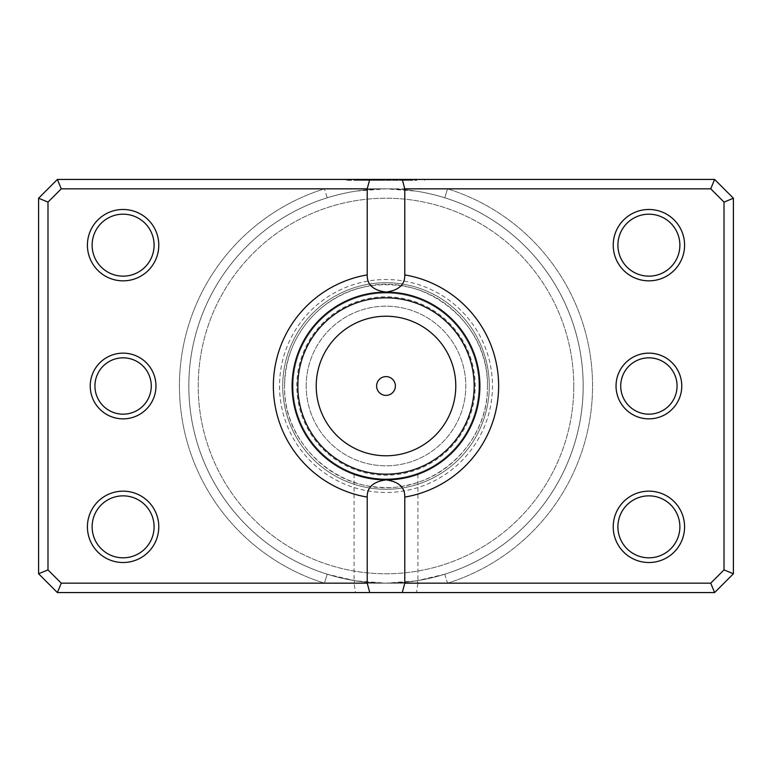 <?xml version="1.0" encoding="UTF-8"?>
<svg xmlns="http://www.w3.org/2000/svg" width="772" height="772" viewBox="0 0 772 772"><rect width="100%" height="100%" fill="white"/><g stroke="black" fill="none" stroke-linecap="round" stroke-linejoin="round"><path stroke-width="0.58" stroke-dasharray="3.86 2.9" d="M355.487 592.558L57.379 592.558L38.6 573.779L38.6 198.221L38.6 573.779L57.379 592.558L714.621 592.558L733.4 573.779L733.4 198.221L714.621 179.442L57.379 179.442L61.268 188.831L47.989 202.11L61.268 188.831L324.433 188.831L327.232 197.786C346.599 191.794 366.189 188.802 386 188.831L61.268 188.831L710.732 188.831L724.011 202.11L724.011 569.89L710.732 583.169L724.011 569.89L724.011 202.11L710.732 188.831L447.567 188.831L444.768 197.786C425.401 191.794 405.811 188.802 386 188.831C366.189 188.802 346.599 191.794 327.232 197.786A197.169 197.169 0 0 0 188.831 386A197.169 197.169 0 0 1 386 188.831A197.169 197.169 0 0 1 583.169 386A197.169 197.169 0 0 0 444.768 197.786A197.169 197.169 0 0 1 386 583.169A197.169 197.169 0 0 1 188.831 386A197.169 197.169 0 0 0 327.232 574.214L354.744 580.679L354.078 583.169L355.487 592.558L416.513 592.558L417.922 583.169L710.732 583.169L714.621 592.558L416.513 592.558M155.963 386A32.858 32.858 0 0 1 123.105 418.858A32.858 32.858 0 0 1 90.237 386A32.858 32.858 0 0 0 123.105 418.858A32.858 32.858 0 0 0 155.963 386A32.858 32.858 0 0 0 123.105 353.142A32.858 32.858 0 0 0 90.237 386A32.858 32.858 0 0 1 123.105 353.142A32.858 32.858 0 0 1 155.963 386A32.858 32.858 0 0 0 123.105 353.142A32.858 32.858 0 0 0 90.237 386A32.858 32.858 0 0 0 123.105 418.858A32.858 32.858 0 0 0 155.963 386M94.937 386A28.168 28.168 0 0 0 123.105 414.168A28.168 28.168 0 0 0 151.273 386A28.168 28.168 0 0 1 123.105 414.168A28.168 28.168 0 0 1 94.937 386A28.168 28.168 0 0 1 123.105 357.832A28.168 28.168 0 0 1 151.273 386A28.168 28.168 0 0 0 123.105 357.832A28.168 28.168 0 0 0 94.937 386A28.168 28.168 0 0 1 123.105 357.832A28.168 28.168 0 0 1 151.273 386A28.168 28.168 0 0 1 123.105 414.168A28.168 28.168 0 0 1 94.937 386M681.763 386A32.858 32.858 0 0 1 648.895 418.858A32.858 32.858 0 0 1 616.037 386A32.858 32.858 0 0 0 648.895 418.858A32.858 32.858 0 0 0 681.763 386A32.858 32.858 0 0 0 648.895 353.142A32.858 32.858 0 0 0 616.037 386A32.858 32.858 0 0 1 648.895 353.142A32.858 32.858 0 0 1 681.763 386A32.858 32.858 0 0 0 648.895 353.142A32.858 32.858 0 0 0 616.037 386A32.858 32.858 0 0 0 648.895 418.858A32.858 32.858 0 0 0 681.763 386M620.727 386A28.168 28.168 0 0 0 648.895 414.168A28.168 28.168 0 0 0 677.063 386A28.168 28.168 0 0 1 648.895 414.168A28.168 28.168 0 0 1 620.727 386A28.168 28.168 0 0 1 648.895 357.832A28.168 28.168 0 0 1 677.063 386A28.168 28.168 0 0 0 648.895 357.832A28.168 28.168 0 0 0 620.727 386A28.168 28.168 0 0 1 648.895 357.832A28.168 28.168 0 0 1 677.063 386A28.168 28.168 0 0 1 648.895 414.168A28.168 28.168 0 0 1 620.727 386M341.542 578.093L354.744 580.679C359.173 581.789 369.595 582.619 386 583.169C402.434 582.619 412.846 581.789 417.256 580.679L444.768 574.214A197.169 197.169 0 0 0 386 188.831A197.169 197.169 0 0 0 188.831 386A197.169 197.169 0 0 1 327.232 197.786A197.169 197.169 0 0 0 386 583.169A197.169 197.169 0 0 0 583.169 386A197.169 197.169 0 0 1 444.768 574.214C425.401 580.206 405.811 583.198 386 583.169C366.189 583.198 346.599 580.206 327.232 574.214A197.169 197.169 0 0 1 188.831 386A197.169 197.169 0 0 0 327.232 574.214L324.433 583.169L354.078 583.169L354.078 474.297L356.577 475.166M379.737 479.682L386 479.894L368.225 478.196M158.781 245.158A35.676 35.676 0 0 1 123.105 280.844A35.676 35.676 0 0 1 87.419 245.158A35.676 35.676 0 0 0 123.105 280.844A35.676 35.676 0 0 0 158.781 245.158A35.676 35.676 0 0 0 123.105 209.482A35.676 35.676 0 0 0 87.419 245.158A35.676 35.676 0 0 1 123.105 209.482A35.676 35.676 0 0 1 158.781 245.158A35.676 35.676 0 0 0 123.105 209.482A35.676 35.676 0 0 0 87.419 245.158A35.676 35.676 0 0 0 123.105 280.844A35.676 35.676 0 0 0 158.781 245.158M92.119 245.158A30.986 30.986 0 0 0 123.105 276.144A30.986 30.986 0 0 0 154.091 245.158A30.986 30.986 0 0 1 123.105 276.144A30.986 30.986 0 0 1 92.119 245.158A30.986 30.986 0 0 1 123.105 214.182A30.986 30.986 0 0 1 154.091 245.158A30.986 30.986 0 0 0 123.105 214.182A30.986 30.986 0 0 0 92.119 245.158A30.986 30.986 0 0 1 123.105 214.182A30.986 30.986 0 0 1 154.091 245.158A30.986 30.986 0 0 1 123.105 276.144A30.986 30.986 0 0 1 92.119 245.158M158.781 526.842A35.676 35.676 0 0 1 123.105 562.518A35.676 35.676 0 0 1 87.419 526.842A35.676 35.676 0 0 0 123.105 562.518A35.676 35.676 0 0 0 158.781 526.842A35.676 35.676 0 0 0 123.105 491.156A35.676 35.676 0 0 0 87.419 526.842A35.676 35.676 0 0 1 123.105 491.156A35.676 35.676 0 0 1 158.781 526.842A35.676 35.676 0 0 0 123.105 491.156A35.676 35.676 0 0 0 87.419 526.842A35.676 35.676 0 0 0 123.105 562.518A35.676 35.676 0 0 0 158.781 526.842M92.119 526.842A30.986 30.986 0 0 0 123.105 557.818A30.986 30.986 0 0 0 154.091 526.842A30.986 30.986 0 0 1 123.105 557.818A30.986 30.986 0 0 1 92.119 526.842A30.986 30.986 0 0 1 123.105 495.856A30.986 30.986 0 0 1 154.091 526.842A30.986 30.986 0 0 0 123.105 495.856A30.986 30.986 0 0 0 92.119 526.842A30.986 30.986 0 0 1 123.105 495.856A30.986 30.986 0 0 1 154.091 526.842A30.986 30.986 0 0 1 123.105 557.818A30.986 30.986 0 0 1 92.119 526.842M684.581 245.158A35.676 35.676 0 0 1 648.895 280.844A35.676 35.676 0 0 1 613.219 245.158A35.676 35.676 0 0 0 648.895 280.844A35.676 35.676 0 0 0 684.581 245.158A35.676 35.676 0 0 0 648.895 209.482A35.676 35.676 0 0 0 613.219 245.158A35.676 35.676 0 0 1 648.895 209.482A35.676 35.676 0 0 1 684.581 245.158A35.676 35.676 0 0 0 648.895 209.482A35.676 35.676 0 0 0 613.219 245.158A35.676 35.676 0 0 0 648.895 280.844A35.676 35.676 0 0 0 684.581 245.158M617.909 245.158A30.986 30.986 0 0 0 648.895 276.144A30.986 30.986 0 0 0 679.881 245.158A30.986 30.986 0 0 1 648.895 276.144A30.986 30.986 0 0 1 617.909 245.158A30.986 30.986 0 0 1 648.895 214.182A30.986 30.986 0 0 1 679.881 245.158A30.986 30.986 0 0 0 648.895 214.182A30.986 30.986 0 0 0 617.909 245.158A30.986 30.986 0 0 1 648.895 214.182A30.986 30.986 0 0 1 679.881 245.158A30.986 30.986 0 0 1 648.895 276.144A30.986 30.986 0 0 1 617.909 245.158M684.581 526.842A35.676 35.676 0 0 1 648.895 562.518A35.676 35.676 0 0 1 613.219 526.842A35.676 35.676 0 0 0 648.895 562.518A35.676 35.676 0 0 0 684.581 526.842A35.676 35.676 0 0 0 648.895 491.156A35.676 35.676 0 0 0 613.219 526.842A35.676 35.676 0 0 1 648.895 491.156A35.676 35.676 0 0 1 684.581 526.842A35.676 35.676 0 0 0 648.895 491.156A35.676 35.676 0 0 0 613.219 526.842A35.676 35.676 0 0 0 648.895 562.518A35.676 35.676 0 0 0 684.581 526.842M617.909 526.842A30.986 30.986 0 0 0 648.895 557.818A30.986 30.986 0 0 0 679.881 526.842A30.986 30.986 0 0 1 648.895 557.818A30.986 30.986 0 0 1 617.909 526.842A30.986 30.986 0 0 1 648.895 495.856A30.986 30.986 0 0 1 679.881 526.842A30.986 30.986 0 0 0 648.895 495.856A30.986 30.986 0 0 0 617.909 526.842A30.986 30.986 0 0 1 648.895 495.856A30.986 30.986 0 0 1 679.881 526.842A30.986 30.986 0 0 1 648.895 557.818A30.986 30.986 0 0 1 617.909 526.842M489.284 386A103.284 103.284 0 0 1 386 489.284A103.284 103.284 0 0 1 282.716 386A103.284 103.284 0 0 0 386 489.284A103.284 103.284 0 0 0 489.284 386A103.284 103.284 0 0 0 386 282.716A103.284 103.284 0 0 0 282.716 386A103.284 103.284 0 0 1 386 282.716A103.284 103.284 0 0 1 489.284 386M292.106 386A93.894 93.894 0 0 0 386 479.894A93.894 93.894 0 0 0 479.894 386A93.894 93.894 0 0 1 386 479.894A93.894 93.894 0 0 1 292.106 386A93.894 93.894 0 0 1 386 292.106A93.894 93.894 0 0 1 479.894 386A93.894 93.894 0 0 0 386 292.106A93.894 93.894 0 0 0 292.106 386A93.894 93.894 0 0 1 386 292.106A93.894 93.894 0 0 1 479.894 386A93.894 93.894 0 0 1 386 479.894A93.894 93.894 0 0 1 292.106 386A93.894 93.894 0 0 1 386 292.106A93.894 93.894 0 0 1 479.894 386A93.894 93.894 0 0 1 386 479.894A93.894 93.894 0 0 1 292.106 386A93.894 93.894 0 0 1 386 292.106A93.894 93.894 0 0 1 479.894 386A93.894 93.894 0 0 1 386 479.894A93.894 93.894 0 0 1 292.106 386A93.894 93.894 0 0 1 386 292.106A93.894 93.894 0 0 1 479.894 386A93.894 93.894 0 0 1 386 479.894A93.894 93.894 0 0 1 292.106 386A93.894 93.894 0 0 0 386 479.894A93.894 93.894 0 0 0 479.894 386A93.894 93.894 0 0 0 386 292.106A93.894 93.894 0 0 0 292.106 386A93.894 93.894 0 0 0 386 479.894A93.894 93.894 0 0 0 479.894 386A93.894 93.894 0 0 0 386 292.106A93.894 93.894 0 0 0 292.106 386A93.894 93.894 0 0 0 386 479.894A93.894 93.894 0 0 0 479.894 386A93.894 93.894 0 0 0 386 292.106A93.894 93.894 0 0 0 292.106 386A93.894 93.894 0 0 0 386 479.894A93.894 93.894 0 0 0 479.894 386A93.894 93.894 0 0 0 386 292.106A93.894 93.894 0 0 0 292.106 386A93.894 93.894 0 0 0 386 479.894A93.894 93.894 0 0 0 479.894 386A93.894 93.894 0 0 0 386 292.106A93.894 93.894 0 0 0 292.106 386M573.779 386A187.779 187.779 0 0 0 386 198.221A187.779 187.779 0 0 0 198.221 386A187.779 187.779 0 0 0 386 573.779A187.779 187.779 0 0 0 573.779 386A187.779 187.779 0 0 1 386 573.779A187.779 187.779 0 0 1 198.221 386A187.779 187.779 0 0 1 386 198.221A187.779 187.779 0 0 1 573.779 386M386 479.894L408.591 477.135L417.922 474.297L403.775 478.196M47.989 569.89L38.6 573.779L47.989 569.89L47.989 202.11L61.268 188.831L57.379 179.442L38.6 198.221L57.379 179.442L714.621 179.442L733.4 198.221L733.4 573.779L714.621 592.558L710.732 583.169L61.268 583.169L324.433 583.169L61.268 583.169L47.989 569.89L61.268 583.169L57.379 592.558L61.268 583.169L47.989 569.89L47.989 202.11L47.989 569.89L38.6 573.779L57.379 592.558L714.621 592.558L733.4 573.779L724.011 569.89L710.732 583.169L447.567 583.169L444.768 574.214A197.169 197.169 0 0 0 583.169 386M47.989 202.11L38.6 198.221L47.989 202.11L38.6 198.221L38.6 573.779M733.4 573.779L724.011 569.89L733.4 573.779L733.4 198.221L714.621 179.442L710.732 188.831L714.621 179.442L57.379 179.442L38.6 198.221M733.4 198.221L724.011 202.11L733.4 198.221L724.011 202.11L724.011 569.89M417.922 474.297L417.922 583.169L417.256 580.679L430.458 578.093M376.611 386A9.389 9.389 0 0 0 386 395.389A9.389 9.389 0 0 0 395.389 386A9.389 9.389 0 0 0 386 376.611A9.389 9.389 0 0 0 376.611 386M306.195 386A79.805 79.805 0 0 1 386 306.195A79.805 79.805 0 0 1 465.805 386A79.805 79.805 0 0 1 386 465.805A79.805 79.805 0 0 1 306.195 386A79.805 79.805 0 0 1 386 306.195A79.805 79.805 0 0 1 465.805 386A79.805 79.805 0 0 1 386 465.805A79.805 79.805 0 0 1 306.195 386M293.051 386A92.949 92.949 0 0 1 386 293.051A92.949 92.949 0 0 1 478.949 386A92.949 92.949 0 0 1 386 478.949A92.949 92.949 0 0 1 293.051 386A92.949 92.949 0 0 1 386 293.051A92.949 92.949 0 0 1 478.949 386A92.949 92.949 0 0 1 386 478.949A92.949 92.949 0 0 1 293.051 386M296.805 386A89.195 89.195 0 0 1 386 296.805A89.195 89.195 0 0 1 475.195 386A89.195 89.195 0 0 1 386 475.195A89.195 89.195 0 0 1 296.805 386M410.125 180.378L385.344 180.378L416.716 180.378L410.125 180.378L410.125 179.442L416.716 179.442L385.344 179.442L410.125 179.442M381.426 180.378L381.426 179.442L346.136 179.442L385.344 179.442L353.981 179.442L381.426 179.442L381.426 180.378L373.59 180.378L373.59 179.442L373.59 180.378L353.981 180.378L385.344 180.378L346.136 180.378L381.426 180.378M410.164 180.378L389.271 180.378L389.271 179.442L410.164 179.442L389.271 179.442L389.271 180.378L410.164 180.378L410.164 179.442M404.953 180.378L412.798 180.378L401.035 180.378L404.953 180.378L404.953 179.442L401.035 179.442L412.798 179.442L404.953 179.442M444.768 574.214L447.567 583.169A206.558 206.558 0 0 0 447.567 188.831A206.558 206.558 0 0 1 447.567 583.169L324.433 583.169A206.558 206.558 0 0 1 324.433 188.831L327.232 197.786M279.532 386A106.468 106.468 0 0 0 386 492.468A106.468 106.468 0 0 0 492.468 386A106.468 106.468 0 0 0 386 279.532A106.468 106.468 0 0 0 279.532 386M327.232 574.214L324.433 583.169A206.558 206.558 0 0 1 324.433 188.831L386 188.831C405.811 188.802 425.401 191.794 444.768 197.786L447.567 188.831L710.732 188.831L724.011 202.11M714.621 179.442L710.732 188.831M57.379 179.442L61.268 188.831M710.732 583.169L714.621 592.558M61.268 583.169L57.379 592.558M397.107 180.378L397.107 179.442L397.107 180.378M412.798 180.378L412.798 179.442M404.586 180.378L404.586 179.442M415.703 180.378L415.703 179.442M356.413 191.06L386 188.831L415.587 191.06L386 188.831L356.413 191.06M416.716 180.378L416.716 179.442M346.136 180.378L346.136 179.442M487.402 386C489.052 443.128 434.868 493.212 378.048 487.093C326.817 484.227 283.43 437.29 284.598 386C282.436 448.561 347.545 500.71 408.118 484.961C453.376 475.687 488.222 432.185 487.402 386C489.564 323.439 424.465 271.29 363.882 287.039C318.624 296.313 283.778 339.805 284.598 386C285.196 355.11 297.037 329.403 320.148 308.897C345.528 288.178 374.333 280.776 406.564 286.702C452.517 295.348 488.261 339.246 487.402 386M415.587 580.94L386 583.169L356.413 580.94M424.561 180.378L424.561 179.442M353.981 180.378L353.981 179.442"/><path stroke-width="1.16" d="M379.737 479.682L373.725 479.084L354.078 474.297M356.577 475.166L363.4 477.135M363.487 477.154L368.225 478.196M403.775 478.196L386 479.894A93.894 93.894 0 0 0 479.894 386A93.894 93.894 0 0 0 386 292.106C398.796 290.34 405.049 284.607 404.779 274.909A112.673 112.673 0 0 1 404.779 497.091L404.779 583.169L710.732 583.169L724.011 569.89L724.011 202.11L710.732 188.831L404.779 188.831L404.779 274.909M376.611 386A9.389 9.389 0 0 0 386 395.389A9.389 9.389 0 0 0 395.389 386A9.389 9.389 0 0 0 386 376.611A9.389 9.389 0 0 0 376.611 386M681.763 386A32.858 32.858 0 0 1 648.895 418.858A32.858 32.858 0 0 1 616.037 386A32.858 32.858 0 0 1 648.895 353.142A32.858 32.858 0 0 1 681.763 386M620.727 386A28.168 28.168 0 0 0 648.895 414.168A28.168 28.168 0 0 0 677.063 386A28.168 28.168 0 0 0 648.895 357.832A28.168 28.168 0 0 0 620.727 386M155.963 386A32.858 32.858 0 0 1 123.105 418.858A32.858 32.858 0 0 1 90.237 386A32.858 32.858 0 0 1 123.105 353.142A32.858 32.858 0 0 1 155.963 386M94.937 386A28.168 28.168 0 0 0 123.105 414.168A28.168 28.168 0 0 0 151.273 386A28.168 28.168 0 0 0 123.105 357.832A28.168 28.168 0 0 0 94.937 386M158.781 245.158A35.676 35.676 0 0 1 123.105 280.844A35.676 35.676 0 0 1 87.419 245.158A35.676 35.676 0 0 1 123.105 209.482A35.676 35.676 0 0 1 158.781 245.158M92.119 245.158A30.986 30.986 0 0 0 123.105 276.144A30.986 30.986 0 0 0 154.091 245.158A30.986 30.986 0 0 0 123.105 214.182A30.986 30.986 0 0 0 92.119 245.158M684.581 245.158A35.676 35.676 0 0 1 648.895 280.844A35.676 35.676 0 0 1 613.219 245.158A35.676 35.676 0 0 1 648.895 209.482A35.676 35.676 0 0 1 684.581 245.158M617.909 245.158A30.986 30.986 0 0 0 648.895 276.144A30.986 30.986 0 0 0 679.881 245.158A30.986 30.986 0 0 0 648.895 214.182A30.986 30.986 0 0 0 617.909 245.158M684.581 526.842A35.676 35.676 0 0 1 648.895 562.518A35.676 35.676 0 0 1 613.219 526.842A35.676 35.676 0 0 1 648.895 491.156A35.676 35.676 0 0 1 684.581 526.842M617.909 526.842A30.986 30.986 0 0 0 648.895 557.818A30.986 30.986 0 0 0 679.881 526.842A30.986 30.986 0 0 0 648.895 495.856A30.986 30.986 0 0 0 617.909 526.842M158.781 526.842A35.676 35.676 0 0 1 123.105 562.518A35.676 35.676 0 0 1 87.419 526.842A35.676 35.676 0 0 1 123.105 491.156A35.676 35.676 0 0 1 158.781 526.842M92.119 526.842A30.986 30.986 0 0 0 123.105 557.818A30.986 30.986 0 0 0 154.091 526.842A30.986 30.986 0 0 0 123.105 495.856A30.986 30.986 0 0 0 92.119 526.842M367.221 274.909C366.932 284.588 373.185 290.33 386 292.106A93.894 93.894 0 0 0 292.106 386A93.894 93.894 0 0 0 386 479.894C373.204 481.66 366.951 487.393 367.221 497.091A112.673 112.673 0 0 1 367.221 274.909L367.221 188.831L61.268 188.831L47.989 202.11L47.989 569.89L61.268 583.169L367.221 583.169L367.221 497.091M367.221 583.169L369.74 592.558L57.379 592.558L38.6 573.779L38.6 198.221L57.379 179.442L714.621 179.442L733.4 198.221L733.4 573.779L714.621 592.558L402.26 592.558L404.779 583.169M369.74 592.558L402.26 592.558M404.779 497.091C405.068 487.412 398.815 481.67 386 479.894M369.74 179.442L367.221 188.831M404.779 188.831L402.26 179.442M710.732 583.169L714.621 592.558M724.011 569.89L733.4 573.779M724.011 202.11L733.4 198.221M710.732 188.831L714.621 179.442M57.379 592.558L61.268 583.169M38.6 573.779L47.989 569.89M38.6 198.221L47.989 202.11M57.379 179.442L61.268 188.831M455.779 386A69.779 69.779 0 0 0 386 316.221A69.779 69.779 0 0 0 316.221 386A69.779 69.779 0 0 0 386 455.779A69.779 69.779 0 0 0 455.779 386M297.828 386A88.172 88.172 0 0 1 386 297.828A88.172 88.172 0 0 1 474.172 386A88.172 88.172 0 0 1 386 474.172A88.172 88.172 0 0 1 297.828 386"/></g></svg>

